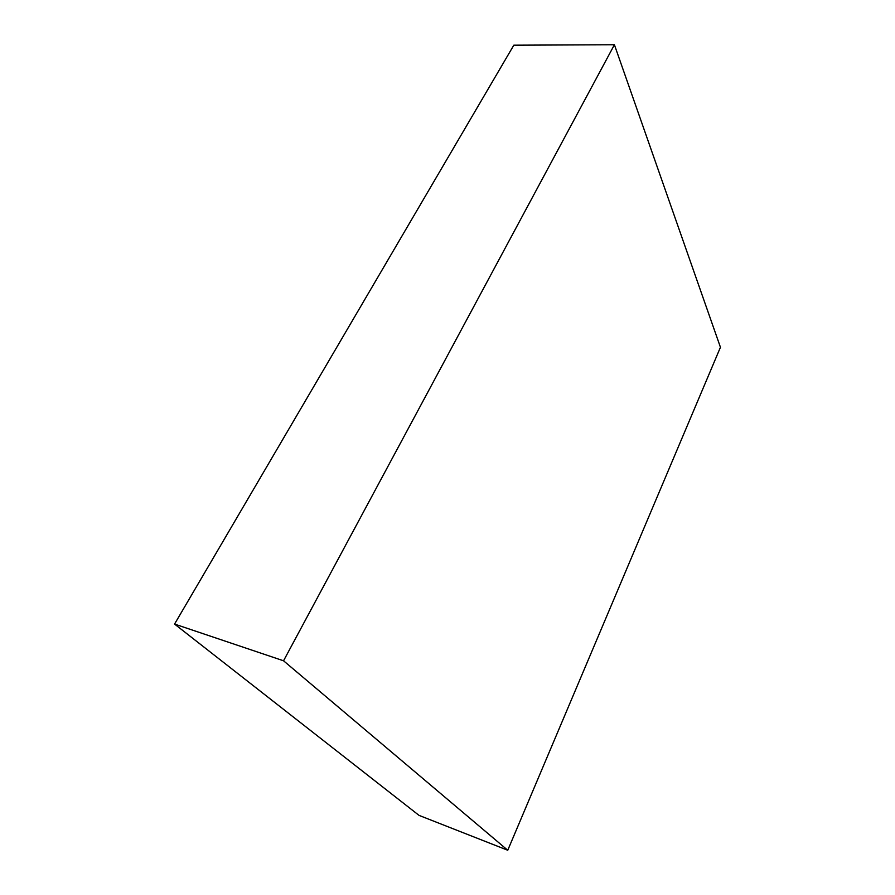 <?xml version="1.0" encoding="UTF-8"?>
<svg xmlns="http://www.w3.org/2000/svg" width="895" height="895" viewBox="0 0 895 895"><rect width="100%" height="100%" fill="white"/><g stroke="black" fill="none" stroke-linecap="round" stroke-linejoin="round"><path stroke-width="1.34" d="M507.756 850.25L419.028 815.379L174.559 624.072L283.547 660.79L507.756 850.25L720.441 347.282L614.406 44.75L283.547 660.79L174.559 624.072L513.819 45.186L614.406 44.75L513.819 45.186L174.559 624.072L419.028 815.379L507.756 850.25L720.441 347.282L614.406 44.75L283.547 660.79L507.756 850.25"/></g></svg>
